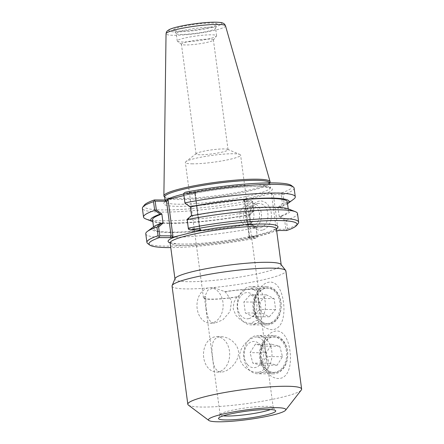 <?xml version="1.0" encoding="UTF-8"?>
<svg xmlns="http://www.w3.org/2000/svg" width="444" height="444" viewBox="0 0 444 444"><rect width="100%" height="100%" fill="white"/><g stroke="black" fill="none" stroke-linecap="round" stroke-linejoin="round"><path stroke-width="0.33" stroke-dasharray="2.22 1.67" d="M197.175 308.674A17.699 13.092 90.4 0 1 210.167 287.768A17.699 13.092 90.4 0 1 223.149 305.544A17.699 13.092 90.4 0 1 209.945 323.165A17.699 13.092 90.4 0 1 197.175 308.674M206.155 308.724L207.298 315.234L209.163 320.08L212.282 322.782L214.574 323.188L222.877 319.869L230.07 311.51L231.602 300.716L225.252 291.752L214.064 287.795L207.709 290.204L204.851 296.614L205.677 296.62L206.155 308.724M192.702 163.83A27.861 3.48 -7.6 0 1 185.364 162.465A27.861 3.48 -7.6 0 1 185.881 161.66A27.861 3.48 -7.6 0 1 212.521 155.333A27.861 3.48 -7.6 0 1 239.888 154.457A27.861 3.48 -7.6 0 1 240.598 155.095A27.861 3.48 -7.6 0 1 223.265 160.689A27.861 3.48 -7.6 0 1 192.702 163.83M224.425 291.747A27.861 3.48 -7.6 0 1 258.68 290.598A27.861 3.48 -7.6 0 1 257.27 291.952L256.443 291.947L258.769 300.888L259.673 311.694L257.47 320.085L250.355 323.41L247.13 322.999L241.048 320.279L235.908 315.412L233.222 308.896L233.855 302.597L236.868 296.814L237.701 296.82A27.861 3.48 -7.6 0 1 210.783 299.328A27.861 3.48 -7.6 0 1 203.446 297.968A27.861 3.48 -7.6 0 1 204.851 296.614M237.701 296.82L244.333 290.432L251.298 288.028L257.27 291.952M236.868 296.814A26.79 3.347 -7.6 0 1 211.56 299.134A26.79 3.347 -7.6 0 1 204.506 297.824A26.79 3.347 -7.6 0 1 205.677 296.62M203.696 357.57A17.699 13.092 90.4 0 1 216.694 336.669A17.699 13.092 90.4 0 1 229.676 354.445A17.699 13.092 90.4 0 1 216.472 372.066A17.699 13.092 90.4 0 1 203.696 357.57M212.682 357.625C213.159 366.611 215.967 371.428 221.095 372.089C227.972 372.227 239.788 361.793 238.445 351.215C237.218 342.84 228.288 336.757 221.317 336.702C211.882 336.546 210.883 347.047 212.682 357.625M254.162 309.024A17.699 13.092 90.4 0 1 267.16 288.117A17.699 13.092 90.4 0 1 280.142 305.899A17.699 13.092 90.4 0 1 266.938 323.521A17.699 13.092 90.4 0 1 254.162 309.024M254.029 309.49C255.239 320.945 265.601 331.474 274.342 329.331C283.05 327.128 285.048 313.525 283.444 302.17C282.001 290.709 276.79 280.214 268.076 282.356C259.34 284.56 252.192 298.129 254.029 309.49M239.749 357.797C238.406 347.219 250.222 336.785 257.098 336.924C262.232 337.579 265.035 342.402 265.518 351.382C267.316 361.965 266.311 372.466 256.876 372.311C249.911 372.255 240.975 366.172 239.749 357.797M260.689 357.925A17.699 13.092 90.4 0 1 273.682 337.018A17.699 13.092 90.4 0 1 286.663 354.8A17.699 13.092 90.4 0 1 273.465 372.422A17.699 13.092 90.4 0 1 260.689 357.925M260.55 358.391C261.76 369.846 272.122 380.375 280.869 378.233C289.571 376.029 291.569 362.426 289.971 351.071C288.528 339.61 283.311 329.115 274.597 331.257C265.862 333.461 258.719 347.03 260.55 358.391M175.053 278.588A53.58 6.693 172.4 0 0 174.98 279.087A53.58 6.693 172.4 0 0 189.089 281.707A53.58 6.693 172.4 0 0 247.863 275.674A53.58 6.693 172.4 0 0 281.202 264.913A53.58 6.693 172.4 0 0 280.997 264.452M223.265 415.85A26.79 3.347 -7.6 0 1 220.102 414.724A26.79 3.347 -7.6 0 1 220.141 414.474A26.79 3.347 -7.6 0 1 246.215 407.864A26.79 3.347 -7.6 0 1 273.116 407.409A26.79 3.347 -7.6 0 1 273.215 407.636A26.79 3.347 -7.6 0 1 270.457 409.557M225.252 291.752A26.79 3.347 -7.6 0 1 257.62 290.742A26.79 3.347 -7.6 0 1 256.443 291.947M201.199 151.787A16.134 2.015 172.4 0 0 196.365 153.519A16.134 2.015 172.4 0 0 196.065 153.985A16.134 2.015 172.4 0 0 200.311 154.778A16.134 2.015 172.4 0 0 218.015 152.958A16.134 2.015 172.4 0 0 228.049 149.717A16.134 2.015 172.4 0 0 227.639 149.345A16.134 2.015 172.4 0 0 201.199 151.787M172.056 286.114A57.409 7.176 172.4 0 0 187.168 288.922A57.409 7.176 172.4 0 0 250.144 282.456A57.409 7.176 172.4 0 0 285.864 270.929M188.389 405.089A57.409 7.176 172.4 0 0 202.936 407.059A57.409 7.176 172.4 0 0 262.532 401.193A57.409 7.176 172.4 0 0 301.293 390.026M191.037 215.862L191.558 216.017L187.163 219.996M184.876 202.886L190.343 206.926M185.159 192.296L195.965 192.363L194.916 193.873L195.354 194.078L183.699 194.072M188.323 228.704L199.667 228.771L195.049 194.145L195.965 192.363M287.262 201.759A67.943 8.492 -7.6 0 1 277.961 207.47L282.412 203.491L281.235 194.683L273.354 194.633L277.972 229.259L285.858 229.309L284.698 220.601L279.226 216.561L280.924 216.422L285.764 219.985L284.698 220.601M287.529 203.757A69.83 8.725 -7.6 0 1 279.709 207.331L278.016 207.47M249.489 214.569L250.011 214.718L253.901 211.211L252.614 201.36L250.854 200.549L243.273 200.466L243.945 200.183L244.827 201.004L244.483 201.543L244.822 201.731L252.708 201.781L253.885 210.589L249.434 214.569L250.649 223.659A67.943 8.492 -7.6 0 1 153.785 228.827A67.943 8.492 -7.6 0 1 163.081 223.116M250.649 223.659L256.166 227.7L250.699 223.659M251.226 223.815A69.83 8.725 -7.6 0 1 178.571 232.367A69.83 8.725 -7.6 0 1 153.33 226.967M288.428 208.941A69.83 8.725 -7.6 0 1 280.924 216.422M279.226 216.561L277.961 207.47M191.614 216.017A67.943 8.492 -7.6 0 1 288.472 210.856A67.943 8.492 -7.6 0 1 279.176 216.561M282.412 203.491L283.611 203.818L279.709 207.331M281.235 194.683L281.907 194.067L282.961 194.766L284.121 203.474L283.611 203.818M256.166 227.7L257.331 236.408L249.445 236.358L244.822 201.731L243.506 200.505M244.827 201.004L249.578 236.63L248.967 237.823L248.29 238.073L255.877 238.189L257.37 237.024L257.331 236.408M257.37 237.024L256.06 227.378M253.901 211.211L253.885 210.589M252.614 201.36L252.708 201.781M253.846 211.005A76.546 9.563 -7.6 0 1 145.638 218.881M250.011 214.718A69.83 8.725 -7.6 0 1 152.836 221.728M249.578 236.63L249.139 236.413L248.529 238.139M277.2 230.797L276.323 229.975L277.972 229.259L279.287 230.486M276.323 229.975L271.567 194.35L273.354 194.633L274.264 192.846L281.607 192.896L281.907 194.067M243.945 200.183L274.264 192.846M285.858 229.309L286.663 229.731L286.63 230.53M194.916 193.873L199.667 229.498L200.011 228.96L195.354 194.095L196.204 192.43M200.011 228.96L200.982 230.003M260.55 227.644A12.216 9.035 -89.6 0 0 267.948 214.546A12.216 9.035 -89.6 0 0 259.019 203.413A12.216 9.035 -89.6 0 0 249.911 215.573A12.216 9.035 -89.6 0 0 258.869 227.844A12.216 9.035 -89.6 0 0 260.55 227.644M262.521 230.064A14.669 10.85 90.4 0 1 250.388 210.728A14.669 10.85 90.4 0 1 268.875 206.127A14.669 10.85 90.4 0 1 262.521 230.064M254.085 227.606A12.216 9.035 90.4 0 1 252.403 227.805A12.216 9.035 90.4 0 1 243.445 215.534A12.216 9.035 90.4 0 1 252.558 203.374A12.216 9.035 90.4 0 1 261.483 214.508A12.216 9.035 90.4 0 1 254.085 227.606M248.967 237.823L276.668 230.93M248.068 225.041A9.646 7.132 90.4 0 1 246.742 225.197A9.646 7.132 90.4 0 1 239.671 215.512A9.646 7.132 90.4 0 1 246.864 205.911A9.646 7.132 90.4 0 1 253.907 214.702A9.646 7.132 90.4 0 1 248.068 225.041M251.215 206.105A9.646 7.132 90.4 0 1 252.542 205.949A9.646 7.132 90.4 0 1 259.59 214.735A9.646 7.132 90.4 0 1 253.746 225.075A9.646 7.132 90.4 0 1 252.42 225.236A9.646 7.132 90.4 0 1 245.377 216.444A9.646 7.132 90.4 0 1 251.215 206.105M285.764 219.985L286.352 220.191L287.501 228.793L286.663 229.731M287.501 228.793A76.546 9.563 172.4 0 0 298.213 223.404M255.877 238.189A74.709 9.335 -7.6 0 1 170.774 247.597M183.899 195.549L186.386 194.955A54.806 6.849 -7.6 0 1 260.833 186.547A54.806 6.849 -7.6 0 1 253.191 197.064A54.806 6.849 -7.6 0 1 178.111 206.349A54.806 6.849 -7.6 0 1 176.429 197.436M195.527 192.679L186.386 194.955M281.607 192.896A74.709 9.335 172.4 0 0 291.314 185.453M144.389 205.056A74.709 9.335 172.4 0 0 175.552 209.712A74.709 9.335 172.4 0 0 250.854 200.549M269.636 182.889A52.969 6.621 -7.6 0 1 269.641 182.934A52.969 6.621 -7.6 0 1 269.569 183.428A52.969 6.621 -7.6 0 1 234.904 193.889A52.969 6.621 -7.6 0 1 178.582 199.534A52.969 6.621 -7.6 0 1 164.841 197.402A52.969 6.621 -7.6 0 1 164.635 196.942M147.674 243.49A76.546 9.563 172.4 0 0 257.226 236.33M294.117 188.106A76.546 9.563 -7.6 0 1 282.961 194.766M293.728 199.123A76.546 9.563 -7.6 0 1 284.121 203.474M286.352 220.191A76.546 9.563 172.4 0 0 297.513 213.531M145.765 233.777A76.546 9.563 172.4 0 0 256.077 227.728M252.686 202.303A76.546 9.563 -7.6 0 1 142.374 208.353M164.097 196.442A53.58 6.693 172.4 0 0 178 198.601A53.58 6.693 172.4 0 0 234.97 192.89A53.58 6.693 172.4 0 0 270.035 182.306M186.547 41.975A16.134 2.015 172.4 0 0 181.413 44.172A16.134 2.015 172.4 0 0 181.574 44.411A16.134 2.015 172.4 0 0 192.058 44.661A16.134 2.015 172.4 0 0 208.264 42.108A16.134 2.015 172.4 0 0 213.309 40.176A16.134 2.015 172.4 0 0 213.398 39.905A16.134 2.015 172.4 0 0 203.696 39.344A16.134 2.015 172.4 0 0 186.547 41.975M210.273 38.478A19.841 2.481 -7.6 0 1 190.343 41.619A19.841 2.481 -7.6 0 1 177.45 41.309A19.841 2.481 -7.6 0 1 177.256 41.02A19.841 2.481 -7.6 0 1 196.592 35.942A19.841 2.481 -7.6 0 1 216.589 35.775A19.841 2.481 -7.6 0 1 216.472 36.103A19.841 2.481 -7.6 0 1 210.273 38.478M210.245 27.167A22.045 2.753 172.4 0 0 217.227 24.364A22.045 2.753 172.4 0 0 195.044 24.348A22.045 2.753 172.4 0 0 173.643 30.181A22.045 2.753 172.4 0 0 187.557 30.703A22.045 2.753 172.4 0 0 210.245 27.167M209.263 30.914A19.841 2.481 -7.6 0 1 188.844 34.094A19.841 2.481 -7.6 0 1 176.318 33.627A19.841 2.481 -7.6 0 1 176.246 33.455A19.841 2.481 -7.6 0 1 195.582 28.372A19.841 2.481 -7.6 0 1 215.579 28.205A19.841 2.481 -7.6 0 1 215.551 28.394A19.841 2.481 -7.6 0 1 209.263 30.914M249.434 214.569A67.943 8.492 -7.6 0 1 152.57 219.73M264.396 369.336A19.136 14.153 90.4 0 1 260.312 348.102A19.136 14.153 90.4 0 1 273.693 335.586A19.136 14.153 90.4 0 1 287.729 354.806A19.136 14.153 90.4 0 1 273.454 373.854A19.136 14.153 90.4 0 1 264.396 369.336M265.784 368.42A17.932 13.264 -89.6 0 0 287.429 357.897A17.932 13.264 -89.6 0 0 269.941 337.856A17.932 13.264 -89.6 0 0 265.784 368.42M248.657 369.242A19.136 14.153 -89.6 0 0 257.714 373.759A19.136 14.153 -89.6 0 0 271.989 354.712A19.136 14.153 -89.6 0 0 257.953 335.486A19.136 14.153 -89.6 0 0 244.572 348.007A19.136 14.153 -89.6 0 0 248.657 369.242M269.047 363.231L277.145 365.201L282.484 356.699L279.726 346.22L271.623 344.25L266.283 352.752L269.047 363.231L252.819 363.131L250.061 352.653L255.4 344.15L263.497 346.12L266.261 356.593L260.922 365.101L252.819 363.131M247.491 364.607A13.109 9.696 90.4 0 1 250.527 342.263A13.109 9.696 90.4 0 1 263.314 356.915A13.109 9.696 90.4 0 1 247.491 364.607M277.145 365.201L260.922 365.101M266.283 352.752L250.061 352.653M271.623 344.25L255.4 344.15M279.726 346.22L263.497 346.12M282.484 356.699L266.261 356.593M269.558 324.636A19.136 14.153 90.4 0 1 266.927 324.953A19.136 14.153 90.4 0 1 252.897 305.733A19.136 14.153 90.4 0 1 267.166 286.685A19.136 14.153 90.4 0 1 281.152 304.123A19.136 14.153 90.4 0 1 269.558 324.636M270.213 323.46A17.932 13.264 -89.6 0 0 277.988 294.194A17.932 13.264 -89.6 0 0 255.378 299.822A17.932 13.264 -89.6 0 0 270.213 323.46M253.824 324.542A19.136 14.153 -89.6 0 0 265.412 304.023A19.136 14.153 -89.6 0 0 251.432 286.585A19.136 14.153 -89.6 0 0 237.157 305.633A19.136 14.153 -89.6 0 0 251.193 324.858A19.136 14.153 -89.6 0 0 253.824 324.542M269.319 316.777L275.607 309.551L274.148 298.601L266.4 294.872L260.112 302.098L261.572 313.048L269.319 316.777L253.097 316.672L245.343 312.948L243.884 301.992L250.172 294.772L257.925 298.501L259.385 309.451L253.097 316.672M248.973 318.587A13.109 9.696 90.4 0 1 238.128 301.304A13.109 9.696 90.4 0 1 254.656 297.191A13.109 9.696 90.4 0 1 248.973 318.587M275.607 309.551L259.385 309.451M261.572 313.048L245.343 312.948M260.112 302.098L243.884 301.992M266.4 294.872L250.172 294.772M274.148 298.601L257.925 298.501M170.146 242.901A55.417 6.926 172.4 0 0 223.943 240.926A55.417 6.926 172.4 0 0 276.373 228.727M276.379 228.782A53.58 6.693 -7.6 0 1 243.04 239.538A53.58 6.693 -7.6 0 1 184.266 245.571A53.58 6.693 -7.6 0 1 170.157 242.951M271.567 194.35L272.178 193.157M199.667 229.498L200.2 229.998M166.55 199.861A52.969 6.621 172.4 0 0 165.262 201.62A52.969 6.621 172.4 0 0 179.209 204.212A52.969 6.621 172.4 0 0 237.312 198.246A52.969 6.621 172.4 0 0 270.268 187.607A52.969 6.621 172.4 0 0 239.372 185.692A52.969 6.621 172.4 0 0 183.699 194.006M175.952 31.918A26.729 3.341 172.4 0 0 220.712 24.753A26.729 3.341 172.4 0 0 189.56 24.559A26.729 3.341 172.4 0 0 175.952 31.918M225.502 25.824A29.998 3.746 -7.6 0 1 207.104 31.868A29.998 3.746 -7.6 0 1 173.943 35.292A29.998 3.746 -7.6 0 1 166.039 33.755M209.945 323.165L214.574 323.193M210.167 287.768L214.064 287.79M258.68 290.598L240.598 155.095M203.446 297.968L185.364 162.465M216.472 372.066L221.095 372.094M216.694 336.669L221.317 336.696M250.355 323.415L266.938 323.521M251.298 288.023L267.16 288.117M256.876 372.316L273.465 372.422M257.098 336.918L273.682 337.018M169.969 242.518L176.801 243.856C184.049 244.344 194.178 243.995 207.187 242.813C223.426 241.259 238.689 238.977 252.975 235.964C261.916 234.032 268.526 232.179 272.794 230.403L276.446 228.31M220.141 414.474L218.553 418.276M273.116 407.409L275.641 410.661M273.215 407.636L257.62 290.742M220.102 414.724L204.506 297.824M196.365 153.519L185.881 161.66M227.639 149.345L239.888 154.457M243.273 200.466L244.539 201.648M249.139 236.424L244.483 201.543M249.139 236.413L248.29 238.073M199.955 228.854L201.221 230.036M252.403 227.805L258.869 227.844M252.558 203.374L259.019 203.413M246.742 225.197L252.42 225.236M246.864 205.911L252.542 205.949M269.641 182.934L270.457 188.056L263.714 186.735C256.549 186.252 246.537 186.597 233.672 187.768C215.618 189.51 199.14 192.074 184.243 195.465M165.046 200.016L165.19 202.098L165.967 201.459C167.982 200.127 172.311 198.562 178.949 196.775M269.569 183.428L269.791 182.889M228.049 149.717L213.398 39.905M196.065 153.985L181.413 44.172M213.309 40.176L216.472 36.103M181.574 44.411L177.45 41.309M215.551 28.394L217.227 24.364M176.318 33.627L173.643 30.181M216.589 35.775L215.579 28.205M177.256 41.02L176.246 33.455M153.785 228.827L153.519 226.829M288.472 210.856L288.206 208.858M273.693 335.586L257.953 335.486M273.454 373.854L257.714 373.759M267.166 286.685L251.432 286.585M266.927 324.953L251.193 324.858"/><path stroke-width="0.67" d="M200.2 229.998L200.549 230.319L172.311 237.346L172.921 236.153L171.14 235.875L159.796 235.803L158.63 227.095L163.031 223.116L161.333 223.254L157.437 226.767L158.63 227.095M285.603 410.217L301.293 390.026A57.409 7.176 172.4 0 0 301.626 389.066L285.864 270.929A57.409 7.176 172.4 0 0 285.642 270.429L280.997 264.452A53.58 6.693 172.4 0 0 227.206 265.362A53.58 6.693 172.4 0 0 175.053 278.588L172.133 285.575A57.409 7.176 172.4 0 0 172.056 286.114L187.818 404.256A57.409 7.176 172.4 0 0 188.389 405.089L208.83 420.457A39.039 4.878 172.4 0 0 218.714 421.8A39.039 4.878 172.4 0 0 259.246 417.81A39.039 4.878 172.4 0 0 285.603 410.217A39.039 4.878 172.4 0 0 246.487 409.895A39.039 4.878 172.4 0 0 208.83 420.457M270.457 409.557A26.79 3.347 -7.6 0 1 227.156 416.034A26.79 3.347 -7.6 0 1 223.265 415.85M226.118 419.957A28.871 3.608 -7.6 0 1 218.553 418.276A28.871 3.608 -7.6 0 1 246.659 411.15A28.871 3.608 -7.6 0 1 275.641 410.661A28.871 3.608 -7.6 0 1 258.747 416.528A28.871 3.608 -7.6 0 1 226.118 419.957M285.642 270.429A57.409 7.176 172.4 0 0 228.011 271.412A57.409 7.176 172.4 0 0 172.133 285.575M301.626 389.066A57.409 7.176 172.4 0 0 243.773 389.549A57.409 7.176 172.4 0 0 187.818 404.256M200.549 230.319L200.982 230.003L190.176 229.937L188.417 229.121L187.14 219.375L191.037 215.862A69.83 8.725 -7.6 0 1 288.428 208.941L295.41 211.705A76.546 9.563 172.4 0 0 187.202 219.575L187.14 219.375M188.417 229.121L187.202 219.575M184.982 203.202L183.661 193.462L184.982 203.202L190.398 206.926L191.575 215.762M190.398 206.926A67.943 8.492 -7.6 0 1 287.262 201.759L288.206 208.858M189.821 206.771A69.83 8.725 -7.6 0 1 262.476 198.213A69.83 8.725 -7.6 0 1 287.718 203.618A69.83 8.725 -7.6 0 1 287.529 203.757M163.031 223.116L161.871 214.025L156.349 209.984L155.172 201.176L166.522 201.243L171.14 235.875L170.23 237.657L172.311 237.346M157.437 226.767L156.921 227.112A76.546 9.563 172.4 0 0 147.319 231.463L153.33 226.967A69.83 8.725 -7.6 0 1 161.333 223.254M156.349 209.984L155.278 210.595L160.123 214.163L161.816 214.025M155.172 201.176L154.368 200.749L153.53 201.687L154.69 210.389L155.278 210.595M152.836 221.728A69.83 8.725 -7.6 0 1 152.619 221.645L145.638 218.881A76.546 9.563 -7.6 0 1 143.534 217.055A76.546 9.563 -7.6 0 1 154.69 210.389M152.619 221.645A69.83 8.725 -7.6 0 1 160.123 214.163M190.176 229.937A74.709 9.335 -7.6 0 1 265.479 220.768A74.709 9.335 -7.6 0 1 296.642 225.424A74.709 9.335 -7.6 0 1 286.63 230.53L279.287 230.486L276.668 230.93M183.661 193.462L185.159 192.296A74.709 9.335 172.4 0 1 291.314 185.453L293.356 186.991A76.546 9.563 -7.6 0 1 294.117 188.106L295.282 196.809A76.546 9.563 -7.6 0 1 293.728 199.123L287.718 203.618M172.921 236.153L168.171 200.527L166.522 201.243L165.207 200.016L154.401 199.95L154.368 200.749M178.605 196.87L165.207 200.016M159.796 235.803L159.124 236.413L159.424 237.59L170.23 237.657M296.642 225.424L298.213 223.404A76.546 9.563 172.4 0 0 298.657 222.128A76.546 9.563 172.4 0 0 188.345 228.177M170.774 247.597A74.709 9.335 -7.6 0 1 149.722 245.027A74.709 9.335 -7.6 0 1 159.424 237.59M156.921 227.112L158.07 235.714L159.124 236.413M178.949 196.775L183.899 195.549M154.401 199.95A74.709 9.335 172.4 0 0 144.389 205.056L142.818 207.076A76.546 9.563 -7.6 0 1 153.53 201.687M165.046 200.016L164.635 196.942A52.969 6.621 -7.6 0 1 216.1 183.4A52.969 6.621 -7.6 0 1 269.636 182.889M158.07 235.714A76.546 9.563 172.4 0 0 146.914 242.38A76.546 9.563 172.4 0 0 147.674 243.49L149.722 245.027M183.805 194.15A76.546 9.563 -7.6 0 1 293.356 186.991M184.97 202.858A76.546 9.563 -7.6 0 1 295.282 196.809M298.657 222.128L297.513 213.531A76.546 9.563 172.4 0 0 295.41 211.705M147.319 231.463A76.546 9.563 172.4 0 0 145.765 233.777L146.914 242.38M143.534 217.055L142.374 208.353A76.546 9.563 -7.6 0 1 142.818 207.076M269.791 182.889L270.035 182.306A53.58 6.693 172.4 0 0 270.085 181.685A53.58 6.693 172.4 0 0 216.117 182.256A53.58 6.693 172.4 0 0 163.88 195.859A53.58 6.693 172.4 0 0 164.097 196.442L164.668 197.18M153.519 226.829L152.57 219.73A67.943 8.492 -7.6 0 1 161.871 214.025M178.649 235.77A55.417 6.926 172.4 0 0 170.146 242.901M276.373 228.727A55.417 6.926 172.4 0 0 255.394 224.165A55.417 6.926 172.4 0 0 194.211 231.896M169.969 242.518L170.157 242.951A53.58 6.693 -7.6 0 1 195.41 233.777A53.58 6.693 -7.6 0 1 248.784 226.595A53.58 6.693 -7.6 0 1 276.379 228.782L281.169 264.674M168.171 200.527L167.294 199.706M183.699 194.006A52.969 6.621 172.4 0 0 166.55 199.861M225.502 25.824C224.914 24.531 224.214 23.71 223.399 23.349C222.427 22.805 220.851 22.122 213.003 22.2C207.653 22.333 201.532 22.86 194.639 23.782C188.212 24.659 182.528 25.691 177.589 26.879C173.998 27.739 171.251 28.627 169.347 29.548L167.427 30.814C166.733 31.369 166.272 32.351 166.039 33.755A29.998 3.746 -7.6 0 1 195.282 26.141A29.998 3.746 -7.6 0 1 225.502 25.824L270.085 181.685M276.446 228.31L276.379 228.782M170.157 242.951L174.947 278.843M166.039 33.755L163.88 195.859"/></g></svg>
